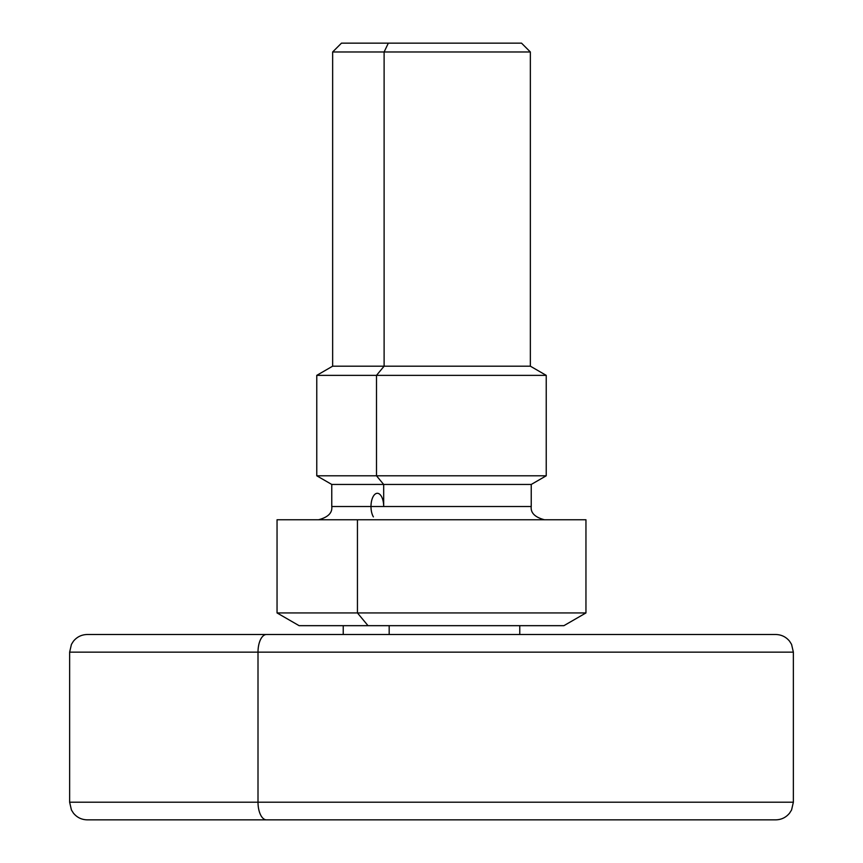 <?xml version="1.0" encoding="UTF-8"?>
<svg xmlns="http://www.w3.org/2000/svg" width="863" height="863" viewBox="0 0 863 863"><rect width="100%" height="100%" fill="white"/><g stroke="black" fill="none" stroke-linecap="round" stroke-linejoin="round"><path stroke-width="1.29" d="M318.523 519.763C328.08 517.261 332.492 512.849 331.77 506.527L331.77 484.456L316.764 475.793L316.764 375.362L332.643 366.182L332.643 51.974L341.478 43.15L388.339 43.15L384.111 51.974L332.643 51.974L384.111 51.974L388.339 43.15L521.522 43.15L530.357 51.974L384.111 51.974L384.111 366.182L332.643 366.182L384.111 366.182L384.111 51.974L530.357 51.974L530.357 366.182L384.111 366.182L376.495 375.362L316.764 375.362L376.495 375.362L384.111 366.182L530.357 366.182L546.236 375.362L376.495 375.362L376.495 475.793L316.764 475.793L376.495 475.793L376.495 375.362L546.236 375.362L546.236 475.793L376.495 475.793L383.679 484.456L331.77 484.456L383.679 484.456L376.495 475.793L546.236 475.793L531.23 484.456L383.679 484.456L383.679 506.527L331.77 506.527L383.679 506.527L383.679 484.456L531.23 484.456L531.23 506.527L383.679 506.527A13.236 6.343 90 0 0 374.585 494.596A13.236 6.343 90 0 0 373.388 516.883M383.679 506.527L531.23 506.527C530.508 512.849 534.92 517.261 544.477 519.763M277.045 519.763L357.444 519.763L357.444 612.935L277.045 612.935L357.444 612.935L357.444 519.763L585.955 519.763L585.955 612.935L357.444 612.935L368.026 625.675L299.105 625.675L277.045 612.935L277.045 519.763M357.444 612.935L585.955 612.935L563.895 625.675L368.026 625.675L357.444 612.935M389.181 625.675L389.181 634.499L389.181 625.675M87.282 634.499L266.473 634.499A17.648 8.468 90 0 0 258.005 652.158L69.633 652.158L258.005 652.158A17.648 8.468 -90 0 1 266.473 634.499L775.718 634.499C781.371 634.629 785.988 636.862 789.58 641.22L791.576 644.391L793.367 652.158L258.005 652.158L258.005 802.202L69.633 802.202L258.005 802.202L258.005 652.158L793.367 652.158L793.367 802.202L258.005 802.202A17.648 8.468 90 0 0 266.473 819.85L87.282 819.85C81.629 819.731 77.012 817.488 73.42 813.129L71.424 809.969L69.633 802.202L69.633 652.158L71.424 644.391L73.42 641.22C77.012 636.862 81.629 634.629 87.282 634.499M258.005 802.202L793.367 802.202L791.576 809.969L789.58 813.129C785.988 817.488 781.371 819.731 775.718 819.85L266.473 819.85A17.648 8.468 -90 0 1 258.005 802.202M474.661 43.15L388.339 43.15M505.556 519.763L357.444 519.763M368.026 625.675L539.645 625.675L519.763 625.675L519.763 634.499M596.527 634.499L266.473 634.499M266.473 819.85L596.527 819.85M343.237 625.675L343.237 634.499"/></g></svg>
